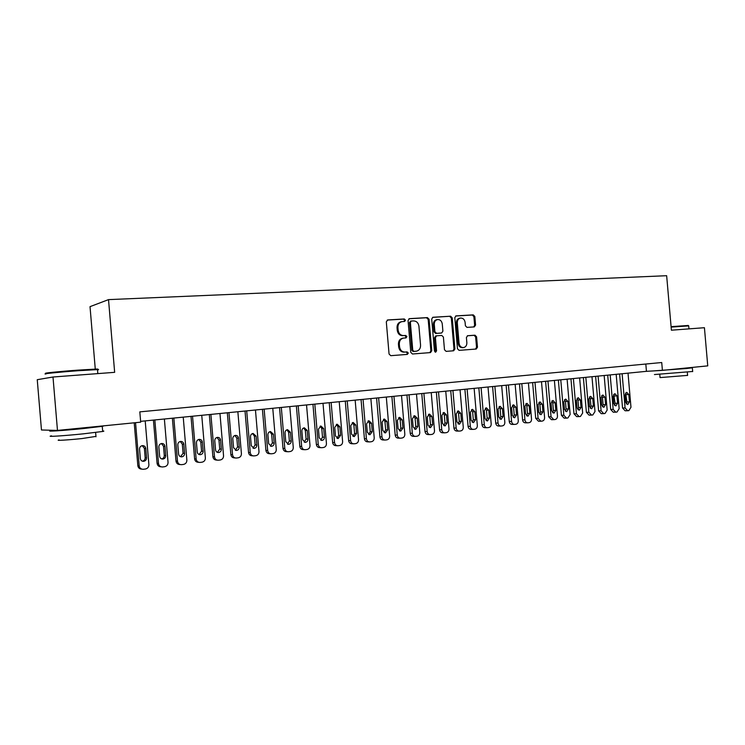 <?xml version="1.0" encoding="UTF-8"?>
<svg xmlns="http://www.w3.org/2000/svg" width="745" height="745" viewBox="0 0 745 745"><rect width="100%" height="100%" fill="white"/><g stroke="black" fill="none" stroke-linecap="round" stroke-linejoin="round"><path stroke-width="1.12" d="M405.494 320.145L404.302 318.962L387.726 319.95L386.31 321.831L389.058 354.015L390.79 355.682L407.338 354.397L408.316 353.074L407.124 351.91L405.001 352.078C401.965 351.966 400.149 350.197 399.544 346.77L399.32 344.097C399.292 340.81 400.67 338.817 403.455 338.1L405.997 337.913L406.9 336.6L405.718 335.436L403.585 335.585C400.549 335.446 398.733 333.658 398.128 330.231L397.904 327.567C397.867 324.326 399.227 322.352 401.955 321.626L404.61 321.44L405.494 320.145M404.032 321.477L404.61 320.285L403.427 319.111L387.232 320.08M406.686 354.443L407.431 353.167L406.239 352.012L405.001 352.078M405.373 337.96L406.016 336.731L404.833 335.567L403.585 335.585M474.286 326.915L475.571 325.109L474.835 316.495L473.252 314.874L455.996 315.899L454.804 317.696L457.467 348.753L459.078 350.364L476.251 349.023L477.471 347.217L476.577 336.805L474.993 335.194L467.618 335.716L466.407 337.522L466.854 342.719C466.882 345.41 465.783 347.03 463.558 347.589C461.081 347.608 459.581 346.183 459.069 343.296L457.309 322.874C457.281 320.238 458.343 318.637 460.503 318.059C463.036 318.003 464.573 319.447 465.103 322.38L465.401 325.77L466.994 327.39L474.286 326.915M671.394 330.203L704.425 327.707L707.75 365.87L662.407 370.377L661.728 362.526L139.818 411.864L140.693 422.164L57.477 430.424L52.997 377.007L114.656 372.332L108.519 299.62L666.654 275.706L671.394 330.203M429.073 319.251L427.416 317.594L409.433 318.664L408.046 320.518L410.774 352.348L412.46 353.996L430.498 352.59L431.774 350.727L429.073 319.251L428.17 319.4L426.512 317.743L408.94 318.786M433.059 317.258L450.613 316.215L452.234 317.854L454.906 348.949L453.649 350.783L446.125 351.37L444.486 349.75L443.396 337.066L441.766 335.436L436.663 335.79L435.415 337.634L436.551 350.886L435.657 352.189L434.456 351.053L431.709 319.093L432.798 317.305M108.519 299.62L90.024 306.651L95.276 369.073M57.477 430.424L41.469 429.986L37.25 379.699L52.997 377.007M140.619 421.353L646.446 371.327L662.407 370.377M645.813 364.026L646.446 371.327M401.955 321.626L401.08 321.765C398.351 322.492 397.001 324.466 397.029 327.698L397.904 327.567M402.71 335.706C399.674 335.567 397.858 333.788 397.253 330.361L397.029 327.698M402.924 338.183L402.579 338.221C399.795 338.938 398.417 340.931 398.445 344.209L399.32 344.097M404.116 352.18C401.089 352.068 399.273 350.299 398.668 346.872L398.445 344.209M429.781 352.646L430.871 350.83L428.17 319.4M411.333 321.03L410.365 322.334L412.758 350.234L413.941 351.389L416.418 351.193C419.202 350.504 420.58 348.511 420.562 345.224L418.932 326.226C418.345 322.836 416.557 321.058 413.559 320.899L411.333 321.03M411.147 321.058L409.48 322.473L410.365 322.334M415.58 351.286L413.047 351.491L411.873 350.336L409.48 322.473M432.584 317.379L450.613 316.215M452.913 350.848L453.975 349.051L451.312 318.003L449.691 316.364M436.598 335.799L435.751 335.911L434.503 337.746L435.639 350.988L436.551 350.886M435.164 352.115L435.639 350.988M442.269 323.917C441.72 320.937 440.146 319.475 437.548 319.549C435.341 320.127 434.251 321.756 434.279 324.42L434.903 331.702L436.551 333.341L441.655 332.987L442.893 331.162L442.269 323.917M437.548 319.549L436.644 319.689C434.437 320.276 433.348 321.896 433.376 324.559L434.279 324.42M440.807 333.108L435.639 333.471L434 331.823L433.376 324.559M460.503 318.059L459.572 318.208C457.421 318.776 456.35 320.378 456.378 323.013L457.309 322.874M463.39 347.608L462.626 347.692C460.149 347.71 458.65 346.285 458.138 343.408L456.378 323.013M475.496 349.088L476.53 347.319L475.636 336.917L474.053 335.315L467.357 335.79M473.736 326.943L474.63 325.248L473.885 316.634L472.311 315.014L455.651 316.01M134.212 422.806L137.825 465.644C138.216 467.879 139.529 469.033 141.783 469.117M145.201 420.897L148.888 464.656C148.86 467.05 147.678 468.512 145.35 469.033L143.18 469.285C140.917 469.22 139.585 468.065 139.185 465.811L135.543 422.666M142.36 461.164C144.204 460.745 145.145 459.591 145.163 457.681L144.381 448.322L142.23 445.659M146.56 457.812L145.759 448.425C145.433 446.581 144.334 445.65 142.472 445.622C140.563 445.985 139.585 447.149 139.548 449.114L140.349 458.538C140.665 460.354 141.746 461.276 143.571 461.323C145.517 460.978 146.514 459.805 146.56 457.812L145.163 457.681M46.562 373.32C40.845 373.375 59.255 371.485 77.778 370.144L96.422 369.045C98.387 369.017 98.517 369.129 96.822 369.39M97.502 369.948C99.094 369.706 99.085 369.585 97.474 369.604L77.974 370.74C58.985 372.128 40.118 374.055 45.985 373.99M102.642 430.992C104.253 431.001 104.272 431.15 102.68 431.467L83.282 433.841C63.819 435.853 44.7 437.036 51.535 435.844M102.624 425.935C103.816 425.954 103.695 426.084 102.251 426.336L82.844 428.617C63.372 430.573 44.262 431.83 51.107 430.722L53.789 430.321M95.956 436.393L81.978 438.563C68.019 440.025 54.283 440.844 59.162 439.923M90.918 427.099L62.487 429.921M671.087 326.645L688.203 325.481M688.706 325.891L671.124 327.102M692.673 371.476L654.436 374.549M687.114 367.918L692.347 367.816L686.518 368.505L653.886 370.88M687.579 375.396L660.051 377.594L659.781 374.493M683.565 368.43L665.332 370.079M153.433 420.087L157.083 463.353C157.474 465.578 158.778 466.724 161.004 466.798L161.134 466.808M164.375 419.007L168.044 462.375C168.016 464.75 166.852 466.193 164.571 466.715L162.447 466.966C160.212 466.892 158.899 465.746 158.508 463.511L154.83 419.947M161.618 458.901C163.388 458.464 164.282 457.318 164.291 455.474L163.509 446.199L161.414 443.554M165.744 455.595L164.962 446.283C164.626 444.458 163.555 443.536 161.721 443.508C159.84 443.871 158.89 445.016 158.853 446.963L159.644 456.303C159.961 458.101 161.022 459.022 162.82 459.069C164.729 458.724 165.707 457.57 165.744 455.595L164.291 455.474M172.384 418.215L176.006 461.108C176.397 463.315 177.683 464.452 179.871 464.517L180.16 464.545M183.233 417.135L186.865 460.131C186.837 462.487 185.701 463.921 183.456 464.433L181.37 464.675C179.173 464.61 177.887 463.465 177.496 461.248L173.846 418.066M180.541 456.685L183.093 453.295L182.311 444.104L180.262 441.487M184.602 453.407L183.819 444.178C183.493 442.372 182.432 441.45 180.635 441.431C178.791 441.785 177.85 442.921 177.822 444.849L178.604 454.105C178.921 455.893 179.964 456.806 181.733 456.853C183.605 456.508 184.564 455.363 184.602 453.407L183.093 453.295M191.009 416.371L194.613 458.892C194.994 461.09 196.261 462.217 198.412 462.282L198.85 462.319M201.755 415.31L205.359 457.933C205.341 460.27 204.223 461.686 202.016 462.189L199.967 462.431C197.816 462.366 196.54 461.229 196.159 459.032L192.527 416.222M199.129 454.506L201.569 451.163L200.796 442.046L198.794 439.448M203.134 451.265L202.351 442.111C202.035 440.314 200.992 439.41 199.222 439.382C197.406 439.736 196.484 440.863 196.457 442.772L197.239 451.945C197.546 453.724 198.57 454.627 200.312 454.674C202.156 454.338 203.096 453.202 203.134 451.265L201.569 451.163M209.326 414.555L212.893 456.722C213.275 458.892 214.523 460.019 216.637 460.084L217.214 460.131M219.961 413.503L223.547 455.763C223.519 458.082 222.429 459.488 220.25 459.982L218.248 460.214C216.125 460.149 214.877 459.032 214.495 456.843L210.9 414.406M217.4 452.355L219.728 449.058L218.956 440.016L217.009 437.455M221.34 449.151L220.576 440.081C220.259 438.302 219.226 437.399 217.493 437.371C215.715 437.715 214.802 438.842 214.774 440.733L215.547 449.831C215.864 451.582 216.869 452.485 218.583 452.532C220.39 452.196 221.312 451.07 221.34 449.151L219.728 449.058M227.318 412.777L230.866 454.58C231.248 456.741 232.477 457.849 234.563 457.914L235.262 457.97M237.86 411.734L241.417 453.64C241.399 455.931 240.318 457.328 238.186 457.812L236.221 458.045C234.135 457.979 232.896 456.862 232.524 454.701L228.948 412.618M235.355 450.25L237.581 446.991L236.817 438.032L234.926 435.49M239.247 447.084L238.484 438.088C238.177 436.319 237.161 435.425 235.448 435.397C233.697 435.741 232.812 436.849 232.785 438.721L233.558 447.745L236.537 450.427C238.316 450.092 239.22 448.984 239.247 447.084L237.581 446.991M245.021 411.026L248.541 452.476C248.914 454.627 250.124 455.726 252.173 455.791L252.993 455.847M255.46 409.992L258.99 451.545C258.971 453.826 257.919 455.204 255.814 455.679L253.887 455.912C251.829 455.847 250.618 454.739 250.246 452.588L246.697 410.858M253.011 448.173L255.135 444.961L254.38 436.076L252.536 433.562M256.857 445.044L256.094 436.123L253.104 433.45C251.391 433.795 250.516 434.894 250.497 436.747L251.251 445.696L254.194 448.36C255.945 448.024 256.829 446.925 256.857 445.044L255.135 444.961M262.426 409.303L265.918 450.418C266.291 452.541 267.483 453.64 269.504 453.696L270.426 453.761M272.772 408.288L276.274 449.486C276.255 451.749 275.222 453.109 273.154 453.584L271.264 453.807C269.234 453.752 268.042 452.653 267.669 450.511L264.149 409.135M270.37 446.125L272.4 442.968L271.646 434.149L269.858 431.672M274.169 443.042L273.415 434.195L270.472 431.541C268.787 431.877 267.93 432.966 267.902 434.81L268.656 443.675L271.553 446.32C273.275 445.994 274.141 444.905 274.169 443.042L272.4 442.968M279.543 407.617L283.007 448.378C283.379 450.492 284.553 451.582 286.546 451.647L287.57 451.703M289.796 406.602L293.269 447.466C293.26 449.701 292.236 451.06 290.205 451.526L288.352 451.749C286.359 451.684 285.177 450.595 284.804 448.471L281.321 407.44M287.44 444.113L289.377 441.003L288.632 432.258L286.89 429.809M291.193 441.068L290.448 432.296L287.551 429.66C285.884 429.995 285.046 431.076 285.028 432.901L285.773 441.692L288.632 444.318C290.317 443.992 291.174 442.912 291.193 441.068L289.377 441.003M296.38 405.951L299.825 446.385C300.179 448.481 301.343 449.561 303.299 449.617L304.416 449.682M306.54 404.945L309.995 445.473C309.976 447.698 308.97 449.039 306.977 449.496L305.152 449.719C303.187 449.654 302.023 448.574 301.669 446.469L298.196 405.764M304.23 442.139L306.083 439.066L305.338 430.396L303.653 427.975M307.936 439.131L307.201 430.424L304.342 427.816C302.712 428.142 301.883 429.213 301.865 431.02L302.61 439.746L305.422 442.353C307.08 442.027 307.918 440.956 307.936 439.131L306.083 439.066M312.947 404.312L316.364 444.42C316.718 446.497 317.864 447.568 319.791 447.633L320.993 447.689M323.013 403.315L326.44 443.517C326.431 445.715 325.444 447.047 323.479 447.503L321.691 447.717C319.754 447.652 318.609 446.581 318.245 444.495L314.809 404.125M320.75 440.193L322.51 437.166L321.784 428.571L320.145 426.177M324.42 437.222L323.684 428.589L320.872 426L318.432 429.176L319.177 437.827L321.942 440.416C323.572 440.099 324.401 439.029 324.42 437.222L322.51 437.166M329.243 402.7L332.633 442.483C332.987 444.551 334.114 445.612 336.014 445.668L337.299 445.724M339.217 401.713L342.616 441.589C342.607 443.778 341.638 445.091 339.711 445.547L337.951 445.752C336.051 445.687 334.915 444.625 334.561 442.549L331.143 402.514M336.991 438.274L338.686 435.294L337.951 426.764L336.368 424.408M340.623 435.341L339.897 426.783L337.122 424.203L334.738 427.36L335.464 435.937L338.202 438.507L340.623 435.341L338.686 435.294M345.28 401.117L348.641 440.574C348.995 442.632 350.103 443.685 351.975 443.75L353.344 443.797M355.16 400.139L358.541 439.69C358.541 441.86 357.581 443.163 355.682 443.61L353.959 443.815C352.078 443.759 350.969 442.698 350.616 440.64L347.226 400.922M352.981 436.393L354.592 433.46L353.875 424.995L352.329 422.657M356.576 433.497L355.849 425.004L353.121 422.443L350.774 425.572L351.5 434.084L354.192 436.635L356.576 433.497L354.592 433.46M361.055 399.553L364.407 438.703C364.752 440.742 365.842 441.785 367.685 441.85L369.129 441.897M370.861 398.584L374.214 437.827C374.214 439.978 373.273 441.273 371.401 441.711L369.706 441.915C367.853 441.85 366.763 440.798 366.41 438.758L363.048 399.357M368.71 434.531L370.256 431.644L369.539 423.253L368.049 420.944M372.276 431.672L371.559 423.253L368.868 420.711L366.559 423.812L367.276 432.258L369.93 434.782L372.276 431.672L370.256 431.644M376.588 398.016L379.913 436.859C380.257 438.88 381.338 439.923 383.154 439.978L384.662 440.025M386.31 397.057L389.644 435.993C389.635 438.125 388.713 439.41 386.869 439.839L385.202 440.044C383.386 439.978 382.306 438.935 381.962 436.905L378.618 397.821M384.197 432.705L385.668 429.865L384.951 421.53L383.517 419.258M387.726 429.884L387.009 421.53L384.364 419.007L382.092 422.08L382.809 430.461L385.426 432.966L387.726 429.884L385.668 429.865M391.879 396.508L395.185 435.043C395.521 437.054 396.591 438.088 398.379 438.144L399.944 438.181M401.518 395.548L404.824 434.186C404.824 436.3 403.92 437.566 402.104 438.004L400.465 438.2C398.668 438.135 397.606 437.101 397.262 435.08L393.947 396.303M399.441 430.908L400.847 428.105L400.139 419.845L398.743 417.6M402.933 428.124L402.226 419.835L399.618 417.33L397.383 420.376L398.091 428.682L400.67 431.178L402.933 428.124L400.847 428.105M406.938 395.018L410.216 433.255C410.551 435.248 411.603 436.281 413.363 436.337L414.993 436.374M416.492 394.068L419.78 432.407C419.78 434.503 418.886 435.76 417.098 436.188L415.487 436.384C413.717 436.319 412.665 435.294 412.33 433.292L409.033 394.803M414.444 429.129L415.785 426.382L415.077 418.178L413.736 415.971M417.908 426.391L417.209 418.159L414.63 415.682L412.441 418.69L413.14 426.941L415.691 429.418L417.908 426.391L415.785 426.382M421.763 393.546L425.013 431.495C425.348 433.478 426.382 434.493 428.124 434.558L429.809 434.586M431.234 392.615L434.493 430.647C434.493 432.733 433.618 433.981 431.858 434.41L430.275 434.596C428.533 434.531 427.5 433.515 427.164 431.523L423.886 393.341M429.213 427.388L430.498 424.678L429.8 416.539L428.496 414.36M432.659 424.687L431.951 416.52L429.418 414.052L427.257 417.042L427.965 425.227L430.47 427.686L432.659 424.687L430.498 424.678M436.356 392.103L439.587 429.763C439.923 431.728 440.947 432.743 442.651 432.798L444.402 432.826M445.752 391.181L448.993 428.924C448.993 430.992 448.127 432.23 446.404 432.649L444.84 432.836C443.126 432.771 442.102 431.755 441.776 429.781L438.516 391.889M443.769 425.665L444.979 423.002L444.29 414.928L443.033 412.777M447.177 423.002L446.478 414.9L443.973 412.451L441.86 415.412L442.549 423.542L445.026 425.982L447.177 423.002L444.979 423.002M450.734 390.687L453.947 428.058C454.273 430.005 455.279 431.01 456.964 431.076L458.762 431.094M460.047 389.765L463.269 427.23C463.269 429.278 462.422 430.508 460.717 430.917L459.19 431.104C457.495 431.038 456.489 430.033 456.154 428.068L452.932 390.464M458.091 423.97L459.255 421.353L458.566 413.335L457.356 411.221M461.472 421.344L460.783 413.307L458.315 410.868L456.229 413.81L456.918 421.875L459.358 424.296L461.472 421.344L459.255 421.353M464.899 389.281L468.084 426.373C468.409 428.31 469.406 429.316 471.063 429.371L472.917 429.39M474.137 388.369L477.331 425.553C477.34 427.583 476.502 428.803 474.826 429.213L473.317 429.39C471.65 429.334 470.654 428.328 470.328 426.382L467.115 389.067M472.2 422.294L473.308 419.724L472.628 411.771L471.455 409.685M475.561 419.714L474.872 411.734L472.442 409.312L470.384 412.236L471.073 420.236L473.475 422.648L475.561 419.714L473.308 419.724M478.849 387.903L482.015 424.715C482.332 426.643 483.319 427.639 484.958 427.695L486.848 427.704M488.012 387L491.188 423.905C491.188 425.926 490.368 427.136 488.711 427.537L487.23 427.714C485.591 427.649 484.604 426.652 484.287 424.724L481.093 387.679M486.103 420.646L487.156 418.122L486.476 410.225L485.358 408.176M489.437 418.113L488.757 410.188L486.355 407.785L484.334 410.681L485.014 418.615L487.388 421.018L489.437 418.113L487.156 418.122M492.594 386.543L495.732 423.086C496.049 424.995 497.017 425.982 498.638 426.047L500.575 426.056M501.674 385.649L504.831 422.275C504.84 424.278 504.03 425.479 502.4 425.879L500.938 426.056C499.318 425.991 498.349 425.004 498.032 423.086L494.866 386.32M499.802 419.025L500.798 416.548L500.118 408.707L499.048 406.696M503.108 416.529L502.428 408.66L500.063 406.276L498.07 409.145L498.75 417.032L501.096 419.407L503.108 416.529L500.798 416.548M506.134 385.202L509.254 421.474C509.571 423.374 510.53 424.361 512.122 424.417L514.106 424.417M515.149 384.318L518.278 420.674C518.287 422.666 517.496 423.858 515.885 424.25L514.45 424.417C512.849 424.361 511.899 423.383 511.582 421.474L508.435 384.979M513.296 417.424L514.236 414.993L513.566 407.208L512.532 405.224M516.574 414.965L515.903 407.161L513.566 404.796L511.61 407.636L512.281 415.459L514.59 417.824L516.574 414.965L514.236 414.993M519.479 383.889L522.58 419.891C522.888 421.782 523.837 422.75 525.402 422.815L527.432 422.815M528.419 383.005L531.53 419.1C531.539 421.074 530.757 422.257 529.173 422.648L527.758 422.815C526.184 422.75 525.244 421.772 524.927 419.882L521.807 383.656M526.585 415.85L527.488 413.456L526.817 405.736L525.821 403.79M529.844 413.428L529.173 405.68L526.873 403.324L524.946 406.155L525.616 413.922L527.898 416.269L529.844 413.428L527.488 413.456M532.628 382.585L535.711 418.336L538.495 421.232L540.563 421.223M541.494 381.71L544.595 417.545C544.604 419.5 543.831 420.674 542.267 421.065L540.879 421.223L538.086 418.317L534.985 382.353M539.687 414.285L540.544 411.948L539.883 404.284L538.924 402.365M542.928 411.911L542.258 404.218L539.995 401.881L538.095 404.684L538.765 412.395L541.01 414.723L542.928 411.911L540.544 411.948M545.591 381.3L548.655 416.79L551.402 419.677L553.507 419.668M554.392 380.434L557.465 416.008C557.474 417.954 556.711 419.118 555.183 419.5L553.805 419.668L551.049 416.772L547.966 381.067M552.604 412.758L553.414 410.458L552.753 402.849L551.84 400.968M555.817 410.421L555.155 402.784L552.92 400.465L551.049 403.241L551.71 410.895L553.926 413.214L555.817 410.421L553.414 410.458M558.368 380.043L561.413 415.282L564.123 418.141L566.256 418.122M567.103 379.177L570.149 414.499L567.904 417.964L566.554 418.122L563.835 415.254L560.771 379.801M565.334 411.24L566.098 408.996L565.446 401.434L564.561 399.59M568.528 408.949L567.867 401.369L565.66 399.059L563.825 401.816L564.477 409.415L566.666 411.715L568.528 408.949L566.098 408.996M570.959 378.795L573.985 413.782L576.667 416.623L578.837 416.604M579.629 377.938L582.664 413.009L580.448 416.446L579.116 416.604L576.425 413.754L573.389 378.553M577.887 409.75L578.604 407.543L577.962 400.037L577.114 398.23M581.053 407.496L580.402 399.972L578.222 397.681L576.416 400.419L577.068 407.962L579.228 410.244L581.053 407.496L578.604 407.543M583.382 377.566L586.389 412.311L589.034 415.133L591.232 415.114M591.977 376.719L594.994 411.547L592.815 414.956L591.586 415.105L588.848 412.274L585.821 377.324M590.254 408.279L590.934 406.118L590.291 398.668L589.491 396.899M593.411 406.072L592.759 398.594L590.608 396.312L588.82 399.031L589.472 406.519L591.605 408.791L593.411 406.072L590.934 406.118M595.628 376.355L598.617 410.849L601.224 413.661L603.459 413.633M604.158 375.508L607.156 410.095L605.005 413.475L603.711 413.633L601.094 410.812L598.095 376.113M602.454 406.826L603.096 404.712L602.454 397.308L601.69 395.576M605.583 404.656L604.94 397.234L602.817 394.971L601.066 397.662L601.709 405.103L603.813 407.366L605.583 404.656L603.096 404.712M607.706 375.163L610.667 409.424L613.256 412.209L615.51 412.181M616.171 374.325L619.151 408.67L617.028 412.022L615.761 412.181L613.172 409.378L610.183 374.912M614.485 405.382L615.091 403.324L613.722 394.282M617.596 403.269L616.953 395.893L614.858 393.649L613.135 396.321L613.768 403.706L615.845 405.951L617.596 403.269L615.091 403.324M619.616 373.981L622.559 408.009L625.111 410.774L627.392 410.746M628.016 373.152L630.978 407.264L628.892 410.588L627.709 410.737L625.083 407.962L622.112 373.739M626.349 403.967L626.918 401.955L625.586 392.997M629.441 401.89L628.808 394.571L626.731 392.336L625.036 394.999L625.67 402.328L627.718 404.563L629.441 401.89L626.918 401.955M403.427 319.111L404.302 318.962M406.239 352.012L407.124 351.91M404.833 335.567L405.718 335.436M397.253 330.361L398.128 330.231M398.668 346.872L399.544 346.77M430.871 350.83L431.774 350.727M426.512 317.743L427.416 317.594M411.873 350.336L412.758 350.234M413.047 351.491L413.941 351.389M415.263 351.323L416.157 351.221M451.312 318.003L452.234 317.854M453.975 349.051L454.906 348.949M434.503 337.746L435.415 337.634M434 331.823L434.903 331.702M435.639 333.471L436.551 333.341M440.64 333.127L441.552 333.006M458.138 343.408L459.069 343.296M474.053 335.315L474.993 335.194M475.636 336.917L476.577 336.805M476.53 347.319L477.471 347.217M472.311 315.014L473.252 314.874M473.885 316.634L474.835 316.495M474.63 325.248L475.571 325.109M139.185 465.811L137.825 465.644M144.381 448.322L145.759 448.425M158.508 463.511L157.083 463.353M163.509 446.199L164.962 446.283M177.496 461.248L176.006 461.108M182.311 444.104L183.819 444.178M196.159 459.032L194.613 458.892M200.796 442.046L202.351 442.111M214.495 456.843L212.893 456.722M218.956 440.016L220.576 440.081M232.524 454.701L230.866 454.58M236.817 438.032L238.484 438.088M250.246 452.588L248.541 452.476M254.38 436.076L256.094 436.123M267.669 450.511L265.918 450.418M271.646 434.149L273.415 434.195M284.804 448.471L283.007 448.378M288.632 432.258L290.448 432.296M301.669 446.469L299.825 446.385M305.338 430.396L307.201 430.424M318.245 444.495L316.364 444.42M321.784 428.571L323.684 428.589M334.561 442.549L332.633 442.483M337.951 426.764L339.897 426.783M350.616 440.64L348.641 440.574M353.875 424.995L355.849 425.004M366.41 438.758L364.407 438.703M369.539 423.253L371.559 423.253M381.962 436.905L379.913 436.859M384.951 421.53L387.009 421.53M397.262 435.08L395.185 435.043M400.139 419.845L402.226 419.835M412.33 433.292L410.216 433.255M415.077 418.178L417.209 418.159M427.164 431.523L425.013 431.495M429.8 416.539L431.951 416.52M441.776 429.781L439.587 429.763M444.29 414.928L446.478 414.9M456.154 428.068L453.947 428.058M458.566 413.335L460.783 413.307M470.328 426.382L468.084 426.373M472.628 411.771L474.872 411.734M484.287 424.724L482.015 424.715M486.476 410.225L488.757 410.188M498.032 423.086L495.732 423.086M500.118 408.707L502.428 408.66M511.582 421.474L509.254 421.474M513.566 407.208L515.903 407.161M524.927 419.882L522.58 419.891M526.817 405.736L529.173 405.68M538.086 418.317L535.711 418.336M539.883 404.284L542.258 404.218M551.049 416.772L548.655 416.79M552.753 402.849L555.155 402.784M563.835 415.254L561.413 415.282M565.446 401.434L567.867 401.369M576.425 413.754L573.985 413.782M577.962 400.037L580.402 399.972M588.848 412.274L586.389 412.311M590.291 398.668L592.759 398.594M601.094 410.812L598.617 410.849M602.454 397.308L604.94 397.234M613.172 409.378L610.667 409.424M614.448 395.977L616.953 395.893M625.083 407.962L622.559 408.009M626.284 394.654L628.808 394.571M402.579 338.221L403.455 338.1M410.355 321.188L411.24 321.039M415.524 351.295L416.213 351.221M435.751 335.911L436.663 335.79M440.742 333.117L441.655 332.987M142.509 461.211L143.571 461.323M97.809 373.608L97.474 369.604M95.63 432.472L95.993 436.775M102.68 431.467L102.251 426.336M96.422 369.045L97.073 369.604M688.967 328.871L688.697 325.798M687.309 372.276L687.588 375.499M692.682 371.606L692.347 367.816M688.082 325.388L688.585 325.798M161.842 458.976L162.82 459.069M180.83 456.778L181.733 456.853M199.483 454.608L200.312 454.674M217.81 452.476L218.583 452.532M235.82 450.38L236.537 450.427M253.524 448.322L254.194 448.36M270.929 446.292L271.553 446.32M288.045 444.29L288.632 444.318M304.873 442.325L305.422 442.353M321.43 440.397L321.942 440.416M337.718 438.488L338.202 438.507"/></g></svg>

